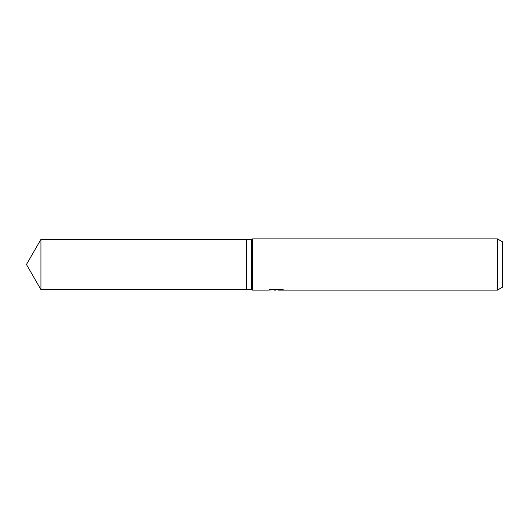 <?xml version="1.0" encoding="UTF-8"?>
<svg xmlns="http://www.w3.org/2000/svg" width="529" height="529" viewBox="0 0 529 529"><rect width="100%" height="100%" fill="white"/><g stroke="black" fill="none" stroke-linecap="round" stroke-linejoin="round"><path stroke-width="0.79" d="M276.548 289.165L276.548 289.7L267.786 290.097L252.584 290.097L251.698 289.588L246.58 289.588L246.58 239.412L251.698 239.412L252.584 238.903L497.432 238.903L502.55 241.859L502.55 287.141L497.432 290.097L278.062 290.097L277.976 289.442L279.537 289.165M251.698 289.588L251.698 239.412M252.584 290.097L252.584 238.903M277.976 289.773L272.944 289.892M275.622 290.097L274.538 290.097M497.432 290.097L497.432 238.903M276.548 289.7L269.182 289.7L271.582 289.165L280.668 289.165L283.306 289.766L277.976 290.084M246.58 289.581L40.931 289.588L26.45 264.5L40.931 239.412L246.58 239.419M40.931 289.588L40.931 239.412M276.548 289.456L277.976 289.456"/></g></svg>
